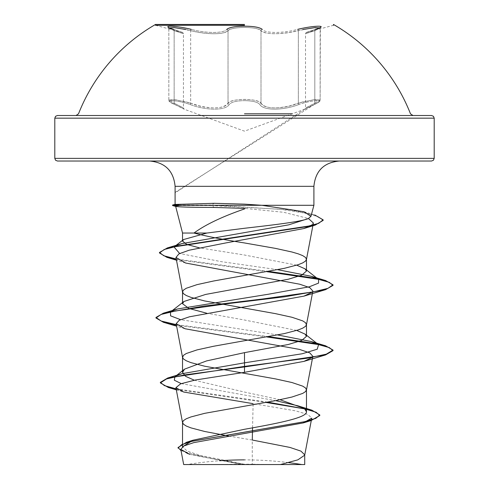 <?xml version="1.0" encoding="UTF-8"?>
<svg xmlns="http://www.w3.org/2000/svg" width="489" height="489" viewBox="0 0 489 489"><rect width="100%" height="100%" fill="white"/><g stroke="black" fill="none" stroke-linecap="round" stroke-linejoin="round"><path stroke-width="0.37" stroke-dasharray="2.44 1.83" d="M173.571 29.352A1.326 0.886 -71.9 0 1 173.65 29.371A1.326 0.886 108.1 0 0 173.571 29.352C185.282 33.46 185.282 33.46 173.571 29.352C185.282 33.46 185.282 33.46 173.571 29.352C159.249 25.165 174.035 25.177 191.285 29.358C205.979 33.478 223.876 33.478 226.817 29.358C223.864 33.478 205.961 33.478 191.285 29.358A1.326 0.373 -76 0 0 190.655 30.642C206.101 34.762 224.848 34.768 228.027 30.642C230.417 28.606 235.918 27.543 244.518 27.451C253.113 27.543 258.608 28.6 261.004 30.636C264.188 34.743 282.893 34.75 298.345 30.636L303.192 29.468M226.817 29.358A1.326 1.259 -136 0 1 228.027 30.642A1.326 1.259 -136 0 0 226.817 29.358C229.384 27.323 235.276 26.259 244.5 26.168C253.736 26.253 259.641 27.317 262.214 29.352A1.326 1.259 -44.2 0 0 261.004 30.636C258.259 26.455 230.784 26.455 228.027 30.642C223.748 34.071 214.127 34.652 199.17 32.39L175.765 27.781L168.839 27.971L174.151 30.636L168.852 27.977M185.789 29.468L190.655 30.642L190.655 103.191L199.17 105.85C214.176 109.298 223.797 108.411 228.027 103.191C225.123 109.45 205.857 109.469 190.655 103.191L185.789 101.804L173.876 99.567L168.846 100.025L174.151 103.185A1.326 0.868 -65.7 0 0 174.512 104.395A1.326 0.868 -65.7 0 0 174.628 104.432C162.366 99.469 175.239 99.481 189.934 104.444C205.942 110.728 226.052 110.703 229.225 104.444C231.407 102.042 236.493 100.777 244.5 100.648C236.493 100.777 231.401 102.042 229.225 104.444C226.022 110.728 205.869 110.703 189.934 104.444C175.203 99.475 162.372 99.475 174.628 104.432C187.385 110.691 187.385 110.691 174.628 104.432C187.385 110.691 187.385 110.691 174.628 104.432A1.326 0.868 114.3 0 1 174.512 104.395C166.798 100.471 169.848 101.364 168.846 100.031L175.802 99.799L190.655 103.191A1.326 0.361 109 0 1 189.934 104.444A1.326 0.361 109 0 0 190.655 103.191L190.655 30.642A1.326 0.373 -76 0 1 191.285 29.358M261.004 103.185C265.203 108.387 274.824 109.267 289.861 105.832L298.345 103.185C283.229 109.426 263.956 109.45 261.004 103.185C258.644 100.783 253.149 99.524 244.518 99.401C235.881 99.524 230.38 100.789 228.027 103.191A1.326 1.229 35 0 0 229.225 104.444A1.326 1.229 35 0 1 228.027 103.191C230.655 98.234 258.333 98.222 261.004 103.185A1.326 1.229 144.9 0 1 259.806 104.432C257.617 102.03 252.513 100.771 244.5 100.648C252.513 100.771 257.617 102.03 259.806 104.432C263.027 110.703 283.143 110.685 299.06 104.432C283.07 110.703 262.996 110.685 259.806 104.432A1.326 1.229 144.9 0 0 261.004 103.185L261.004 30.636A1.326 1.259 -44.2 0 1 262.214 29.352C265.179 33.466 283.052 33.46 297.715 29.352A1.326 0.367 -104 0 1 298.345 30.636L289.861 32.378C274.94 34.64 265.319 34.059 261.004 30.636L261.004 103.185M155.533 25.3L182.605 32.561L173.65 29.371A1.326 0.886 -71.9 0 1 174.151 30.636C186.407 34.75 186.407 34.75 174.151 30.636C186.407 34.75 186.407 34.75 174.151 30.636A1.326 0.886 108.1 0 0 173.65 29.371L168.613 27.329L173.65 29.371C182.66 32.873 182.703 31.657 183.442 33.796L183.442 108.014L184.115 109.169L174.512 104.395C165.716 99.738 170.539 101.865 168.846 100.031L174.151 103.185C186.364 109.438 186.364 109.438 174.151 103.185C186.364 109.438 186.364 109.438 174.151 103.185A1.326 0.868 114.3 0 0 174.512 104.395L184.243 109.236L244.5 131.168L304.635 109.285L314.458 104.401A1.326 0.868 -114.3 0 1 314.341 104.444C326.615 99.475 313.767 99.475 299.06 104.432C313.804 99.469 326.603 99.481 314.341 104.444C301.56 110.716 301.56 110.716 314.341 104.444C301.56 110.716 301.56 110.716 314.341 104.444A1.326 0.868 65.7 0 0 314.458 104.401A1.326 0.868 65.7 0 0 314.818 103.191L320.13 100.031L320.142 27.977L314.818 30.642C302.532 34.762 302.532 34.762 314.818 30.642C302.532 34.762 302.532 34.762 314.818 30.642L320.136 27.977L313.229 27.775L298.345 30.636A1.326 0.367 -104 0 0 297.715 29.352C283.033 33.466 265.172 33.46 262.214 29.352M320.13 100.025L315.112 99.567L303.192 101.804L298.345 103.185A1.326 0.361 71.1 0 0 299.06 104.432A1.326 0.361 71.1 0 1 298.345 103.185L313.174 99.799L320.136 100.025L314.818 103.191C302.575 109.463 302.575 109.463 314.818 103.191C302.575 109.463 302.575 109.463 314.818 103.191L314.818 30.642A1.326 0.886 -108.1 0 1 315.319 29.383A1.326 0.886 -108.1 0 1 315.399 29.358C303.657 33.478 303.657 33.478 315.399 29.358C303.657 33.478 303.657 33.478 315.399 29.358A1.326 0.886 71.9 0 0 315.319 29.383L320.368 27.329L320.142 100.025C318.48 101.84 323.198 99.793 314.458 104.401A1.326 0.868 -114.3 0 0 314.818 103.191L314.818 30.642A1.326 0.886 71.9 0 1 315.319 29.383L308.718 31.675C304.274 33.454 306.823 32.011 305.509 33.808L305.509 108.032L304.836 109.188L314.458 104.401C322.153 100.526 319.176 101.278 320.136 100.031M244.5 113.821L292.165 113.821M57.457 115.508L431.542 115.508M179.029 205.569L211.431 205.569L214.463 207.428M244.5 161.034L149.805 161.034M244.5 208.412L245.735 208.491L244.5 208.944M296.713 265.172L244.5 255.026L199.286 247.801M228.736 436.047L252.269 440.027L252.269 464.208L244.121 464.208L200.533 455.491L187.208 451.133L182.531 446.781M280.075 399.739L244.5 392.068L194.31 380.222M296.719 330.423L244.5 320.02L206.596 313.18M252.556 427.826L253.131 403.669L295.637 410.864L307.917 414.489L311.731 418.138M178.045 448.071L187.648 453.755L189.628 454.36L240.203 464.134L214.5 464.55L268.803 464.55L252.269 464.208M176.223 375.931L174.848 376.811M181.223 383.614L275.558 400.638M297.734 405.766L304.415 408.541M176.132 388.865L267.642 402.117M181.04 450.662L205.362 457.423L244.121 464.208M176.242 389.433L265.937 402.423M187.648 453.755L239.482 463.982L243.944 464.183M240.203 464.134L239.482 463.982M245.735 208.491L283.773 212.305L308.461 218.516M313.376 223.027L310.863 225.686M277.728 334.959L180.52 319.653M170.441 312.043L171.92 311.12M277.728 269.702L220.955 261.603L179.652 253.498M174.023 246.976L175.863 245.857M317.477 343.828L317.08 343.749M268.791 336.652L176.327 324.635M317.477 278.571L317.08 278.492M268.791 271.395L176.266 259.042M303.981 211.743L314.769 214.983L290.325 210.001L211.431 205.025L211.431 205.569L280.417 209.268L304.195 212.972L318.223 216.676L323.143 220.38M266.994 336.976L176.437 325.203M266.994 271.719L176.37 259.61M244.5 464.55L187.177 464.55A354.103 354.103 0 0 1 219.64 460.754M178.723 205.025L211.431 205.025L214.213 203.314M244.5 115.508L412.954 115.508M297.715 29.352C315.002 25.165 329.72 25.177 315.399 29.358M244.5 118.161L280.24 118.161M174.151 103.185L174.151 30.636L174.151 103.185M228.027 103.191L228.027 30.642L228.027 103.191M298.345 103.185L298.345 30.636L298.345 103.185M288.62 462.637A354.103 354.103 0 0 0 244.5 459.88M176.315 389.831L183.638 392.025M185.631 263.021L176.486 260.215M185.025 328.755L176.627 326.2M175.099 192.409L314.458 104.401L304.83 109.194L175.099 192.862M168.839 100.025L168.839 27.977L168.839 100.025M320.368 27.329L315.319 29.383C306.285 32.885 306.242 31.669 305.509 33.808M168.613 27.329L168.839 27.977M306.493 32.525L333.467 25.3"/><path stroke-width="0.73" d="M244.5 25.3L155.533 25.3L244.5 25.3M244.5 24.45L155.533 24.45L244.5 24.45M191.285 29.358C174.005 25.171 159.255 25.171 173.571 29.352M262.214 29.352C259.641 27.317 253.736 26.253 244.5 26.168C235.27 26.259 229.378 27.323 226.817 29.358M303.192 29.468L315.124 27.586L320.142 27.977L320.368 27.329M292.165 113.821L244.5 113.821M280.24 118.161L434.195 118.161L433.437 116.296L431.542 115.508L57.457 115.508L55.563 116.296L54.805 118.161L244.5 118.161L54.805 118.161L54.805 158.375L434.195 158.375L54.805 158.375L55.563 160.239L57.457 161.034L431.542 161.034L57.457 161.034M244.5 464.55L187.177 464.55M199.286 247.801L186.859 244.476L182.562 241.156L183.583 239.537L206.896 233.045L182.531 233.045L175.667 206.389L172.611 205.569L179.029 205.569C175.851 205.851 174.726 206.126 175.667 206.389C178.907 207.049 191.841 207.391 214.463 207.428L244.5 208.412M175.093 204.439L214.213 203.314L244.5 204.139L261.896 205.294L313.901 205.294L178.723 205.294L175.093 204.439L175.099 186.327L244.5 186.327L175.099 186.327C173.595 170.967 165.166 162.531 149.805 161.034L244.5 161.034M244.5 208.944C222.226 216.627 205.38 224.659 193.968 233.045L182.531 233.045L182.531 241.156M206.896 233.045L244.5 228.271C273.284 224.977 300.961 221.749 308.327 218.583L310.955 216.309L303.975 211.743L261.896 205.294M178.723 205.294L172.611 205.569L172.611 205.025L178.723 205.025L172.611 205.025L175.374 204.286M206.596 313.18L188.876 308.443L182.531 303.706L183.956 301.475L205.649 294.427L288.302 279.237L301.744 275.16L306.469 271.077L305.038 268.84L296.713 265.172M228.736 436.047L204.665 431.469L190.832 427.844L186.266 426.029L183.473 424.22L182.531 422.404L183.473 420.595L186.266 418.78L190.832 416.97L204.665 413.339L275.484 400.656L291.97 397.025L302.734 393.4L305.527 391.591L306.469 389.776L305.527 387.966L302.734 386.151L291.97 382.526L275.484 378.902L204.665 366.212L190.832 362.587L186.266 360.772L183.473 358.963L182.562 357.477L183.473 355.338L186.266 353.523L197.03 349.898L213.516 346.273L284.335 333.584L298.168 329.959L302.734 328.143L305.527 326.334L306.438 324.849L305.527 322.709L302.734 320.894L291.97 317.269L275.484 313.645L204.665 300.955L190.832 297.33L186.266 295.521L183.473 293.706L182.531 291.89L183.473 290.081L186.266 288.265L197.03 284.641L213.516 281.016L284.335 268.327L298.168 264.702L302.734 262.893L305.527 261.077L306.469 259.268L305.527 257.452L302.734 255.637L298.168 253.828L291.97 252.012L275.484 248.388L244.5 242.954C223.436 239.647 206.596 236.346 193.968 233.045M182.531 422.404L182.531 446.781L193.039 440.198L244.5 429.281C277.611 423.431 307.251 417.643 306.469 411.781L304.415 408.541L280.075 399.739M194.31 380.222L185.539 376.286L182.531 372.355L184.585 369.122L206.645 360.894L244.5 352.648L288.345 344.482L301.756 340.411L306.469 336.334L305.038 334.097L296.719 330.423M268.803 464.55L280.49 464.55L297.832 459.862L304.702 455.167L311.731 418.138L303.204 422.93L193.748 442.631L183.833 445.974L180.789 449.342L189.628 454.36M304.702 455.167L304.733 464.55L183.675 464.55L180.789 449.342M304.733 454.831L300.937 451.127L289.94 447.429L252.269 440.027L252.556 427.826M244.5 352.648L244.5 362.838L181.835 373.73L176.223 375.931M184.585 369.116L174.848 376.811L174.341 380.216L181.223 383.614M275.558 400.638L297.734 405.766L311.866 410.173L319.8 414.947L315.784 418.364L304.311 421.775L186.541 442.264L178.045 447.527L181.04 450.662M305.154 409.128L306.469 411.781L306.469 389.776M305.038 334.097L318.559 344.672L317.233 349.213L302.226 353.755L244.5 362.838L244.5 366.395L167.739 378.003L160.355 382.355L164.42 385.613L176.132 388.865M267.642 402.117L311.866 410.173M312.343 357.325L303.987 361.377L244.5 372.337L244.5 366.939L325.595 354.91L333.027 350.625L333.027 350.081L326.291 354.158L307.098 358.235L244.5 366.395L244.5 366.939L184.469 374.922L166.566 378.914L160.355 382.899L168.399 387.502L176.242 389.433M265.937 402.423L305.124 408.957L316.065 412.227L319.8 415.491L311.035 420.577L192.379 441.194L181.7 444.629L178.045 448.071L178.045 447.527M244.5 372.337L195.325 380.014L180.594 383.847L175.906 387.673L183.644 392.025L253.131 403.669M308.461 218.516L313.376 223.027L306.438 259.592M310.863 225.686L303.736 228.577L225.466 243.002L189.109 250.221L178.98 253.84L175.967 257.452L185.631 263.027L299.72 284.213L309.788 287.636L312.85 291.065L306.438 324.849M312.33 292.074L303.987 296.12L189.445 316.799L179.249 320.24L176.162 323.694L185.025 328.749L299.549 349.427L309.763 352.875L312.85 356.322L306.438 390.106M318.559 344.672L311.389 341.579L277.728 334.959M180.52 319.653L170.582 315.845L170.441 312.043L183.956 301.475M171.92 311.12L177.605 308.956L268.65 294.189L309.305 286.798L318.565 283.107L318.559 279.415L311.389 276.322L277.728 269.702M179.652 253.498L174.023 246.976L183.577 239.531M175.863 245.857L181.712 243.663L288.675 224.854L308.327 218.583M333.027 350.081L325.595 345.796L317.477 343.828M317.08 343.749L268.791 336.652M176.327 324.635L161.217 321.047L155.973 317.453L163.405 313.168L203.95 306.077L262.642 298.993L313.217 291.909L327.93 288.363L333.027 284.824L325.595 280.539L317.477 278.571M317.08 278.492L268.791 271.395M176.266 259.042L163.766 255.741L159.481 252.446L167.372 247.923L305.625 226.859L318.663 223.345L323.143 219.836L314.769 214.983M333.027 350.625L329.299 347.6L318.431 344.574L266.994 336.976M176.437 325.203L163.405 322.282L155.973 317.997L161.07 314.451L175.783 310.912L226.358 303.822L285.056 296.737L325.595 289.653L333.027 285.368L329.299 282.342L318.431 279.317L266.994 271.719M176.37 259.61L166.914 257.342L159.481 252.99L164.231 249.494L177.837 245.998L315.319 225.032L323.143 220.38L323.143 219.836M333.467 25.3L333.467 24.45A178.314 178.314 0 0 1 410.485 113.821L412.954 115.508L244.5 115.508M168.852 27.977L173.852 27.586L185.789 29.468M315.399 29.358C329.733 25.171 314.971 25.171 297.715 29.352M431.542 161.034L433.437 160.239L434.195 158.375L434.195 118.161L244.5 118.161M244.5 186.327L313.901 186.327L244.5 186.327M76.046 115.508L78.515 113.821A178.314 178.314 0 0 1 155.533 24.45L155.533 25.3M301.823 464.55A354.103 354.103 0 0 0 288.62 462.637M310.955 216.309L313.901 205.294L313.901 186.327C315.405 170.967 323.834 162.531 339.195 161.034M306.469 271.077L306.469 259.268M306.469 336.334L306.469 324.519M182.531 372.355L182.531 357.147M182.531 303.706L182.531 291.89M193.039 440.198L186.541 442.264M181.835 373.73L167.739 378.003M160.355 382.355L160.355 382.899M319.8 414.947L319.8 415.491M168.399 387.502L176.315 389.831M311.035 420.577L303.204 422.936M175.961 257.452L182.562 292.22M176.15 323.694L182.562 357.477M175.906 387.673L182.562 422.734M311.389 341.579L325.595 345.796M177.605 308.956L163.405 313.168M311.389 276.322L325.595 280.539M181.712 243.663L167.372 247.923M318.559 279.415L305.038 268.84M303.736 228.571L315.319 225.032M176.486 260.215L166.914 257.342M303.987 296.12L325.595 289.653M176.627 326.2L163.405 322.282M303.987 361.377L325.595 354.91M155.973 317.997L155.973 317.453M333.027 285.368L333.027 284.824M159.481 252.99L159.481 252.446M244.5 459.88A354.103 354.103 0 0 0 219.64 460.754M175.099 192.862L175.099 192.409M168.839 27.977L168.613 27.329"/></g></svg>
